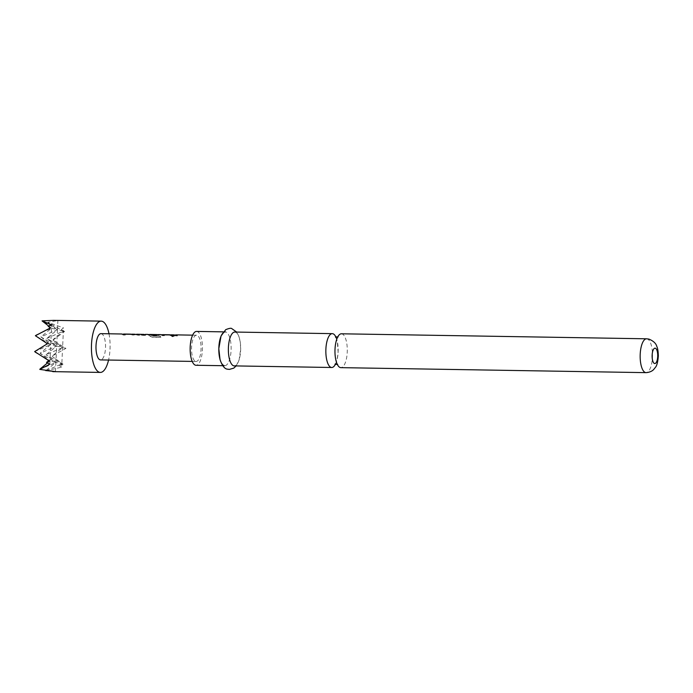 <?xml version="1.0" encoding="UTF-8"?>
<svg xmlns="http://www.w3.org/2000/svg" width="693" height="693" viewBox="0 0 693 693"><rect width="100%" height="100%" fill="white"/><g stroke="black" fill="none" stroke-linecap="round" stroke-linejoin="round"><path stroke-width="0.52" stroke-dasharray="3.46 2.6" d="M173.553 335.525C174.827 335.793 174.523 336.114 172.652 336.469L171.795 335.984M335.516 364.102A16.927 6.159 90.9 0 0 338.115 352.096A16.927 6.159 90.9 0 0 335.958 337.162M129.972 334.329L134.044 335.195L132.285 334.373L121.518 334.199L123.276 335.022L125.286 335.057L123.631 334.017L125.312 334.866L123.302 334.832L122.063 334.043M132.822 334.424L134.07 335.005L132.068 334.979L130.821 334.182M130.379 334.13L130.812 334.39M121.431 334.043L122.055 334.243M145.859 334.632L135.092 334.459L138.193 335.265L145.209 335.386L146.396 334.858L144.629 334.572M137.101 334.494L135.863 334.424M156.055 334.762L151.767 334.918L152.503 335.499L158.255 335.594L159.442 335.074L158.905 334.849L147.6 334.624L152.443 337.136L160.871 337.274L160.23 336.105L152.287 335.975L149.922 334.658M158.905 334.849L158.368 334.598L159.459 334.875L158.281 335.403L152.529 335.308L151.784 334.719L157.562 334.996M156.687 334.563L157.12 334.823M150.364 334.71L152.105 335.906M147.514 334.468L148.137 334.676M169.101 334.97L171.162 335.81L173.172 335.836L171.405 335.014L160.637 334.84L162.405 335.663L164.44 335.507L162.742 334.866M171.951 335.065L173.198 335.646L171.188 335.62L169.95 334.823M171.552 335.014L169.941 335.031M163.184 334.918L164.44 335.507M160.559 334.684L161.183 334.884M176.23 335.126L172.964 335.247L174.22 335.1L175.442 335.88L177.451 335.914L174.991 335.065M108.992 333.783A25.65 9.33 -89.1 0 1 110.022 349.09A25.65 9.33 -89.1 0 1 108.558 360.039M63.02 364.18L61.824 363.877L59.589 365.705L63.02 364.18L52.538 356.696L61.824 363.877L46.015 354.755L55.899 362.404L40.09 353.274L56.67 346.058L46.015 354.755L62.595 347.539L52.252 355.977L65.93 348.371L52.997 340.116L64.562 331.488L61.296 329.591L63.522 327.91L47.843 322.288L57.874 320.521L53.612 320.357M341.398 333.792A16.927 6.159 -89.1 0 1 341.918 333.861A16.927 6.159 -89.1 0 1 347.236 352.243A16.927 6.159 -89.1 0 1 340.843 367.645M223.345 331.86L225.242 331.886A16.927 6.159 -89.1 0 1 225.762 331.956A16.927 6.159 -89.1 0 1 231.107 349.627A16.927 6.159 -89.1 0 1 224.688 365.739A16.927 6.159 -89.1 0 1 224.177 365.67M196.587 331.419A16.927 6.159 -89.1 0 1 197.098 331.488A16.927 6.159 -89.1 0 1 202.443 349.159A16.927 6.159 -89.1 0 1 196.024 365.272M234.797 332.051A16.927 6.159 -89.1 0 1 235.317 332.112A16.927 6.159 -89.1 0 1 240.662 349.783A16.927 6.159 -89.1 0 1 234.243 365.895M195.686 361.417A13.132 4.773 90.9 0 0 196.093 361.477A13.132 4.773 90.9 0 0 201.065 348.977A13.132 4.773 90.9 0 0 196.925 335.265A13.132 4.773 90.9 0 0 196.517 335.213A13.132 4.773 90.9 0 0 191.545 347.713A13.132 4.773 90.9 0 0 195.686 361.417M100.979 333.654A13.132 4.773 -89.1 0 1 101.377 333.705A13.132 4.773 -89.1 0 1 105.527 347.41A13.132 4.773 -89.1 0 1 100.546 359.91M135.109 334.251L138.219 335.074L145.244 335.187L146.414 334.658L145.469 334.381M148.146 334.468L149.974 336.001M157.129 334.615L157.571 334.788M161.192 334.684L162.431 335.473M174.229 334.892L175.468 335.689L177.477 335.715L175.831 334.875M143.867 334.398L136.712 334.234M45.556 370.842L61.677 367.16L61.824 363.877L55.899 362.404L56.67 346.058L50.745 344.577L40.09 353.274L49.974 360.923L51.516 328.231L40.861 336.928L50.745 344.577L47.419 343.745M46.24 370.66L61.824 363.877L62.595 347.539L56.67 346.058L40.861 336.928L57.441 329.712L46.786 338.409L56.67 346.058L57.441 329.712L50.329 327.936M52.997 340.116L62.595 347.539L46.786 338.409L63.366 331.193L57.441 329.712L42.091 320.85M39.804 369.404L55.899 362.404L49.974 360.923L47.462 362.976M65.93 348.371L62.595 347.539L63.366 331.193L48.51 322.617M55.466 371.595L55.899 362.404L45.894 370.564M49.818 364.197L49.974 360.923L48.787 360.629M46.5 362.43L49.974 360.923L35.118 352.347M34.65 351.576L50.745 344.577L35.395 335.715M35.932 335.014L51.516 328.231L48.198 326.316M48.744 326.082L51.516 328.231L51.672 324.956M47.843 322.288L57.441 329.712L57.874 320.521M61.296 329.591L63.366 331.193L63.522 327.91M64.562 331.488L63.366 331.193L53.352 339.362M52.538 356.696L52.252 355.977M61.677 367.16L59.589 365.705M162.405 335.663L164.406 335.698M149.931 336.183L152.399 337.292L160.828 337.43L160.187 336.287L152.287 335.975M646.595 338.799A16.927 6.159 -89.1 0 1 647.115 338.86A16.927 6.159 -89.1 0 1 652.46 356.531A16.927 6.159 -89.1 0 1 646.041 372.643M334.996 364.353C334.641 363.964 336.685 365.549 338.106 352.07L337.318 341.64L335.888 337.517M132.424 334.373L130.423 334.338M122.375 334.208L121.656 334.191M158.506 334.797L156.722 334.771M148.458 334.632L147.739 334.624M161.495 334.849L160.785 334.832M336.781 337.309L338.132 336.928C338.47 337.387 336.486 335.585 335.022 349.22C334.797 362.708 338.427 365.376 337.682 364.397L336.348 363.981M224.688 365.739L222.791 365.705M236.148 365.93L239.111 359.892L240.679 348.951L240.211 341.779L238.816 336.14L236.703 332.077M196.093 361.477L192.204 361.408M196.517 335.213L192.637 335.152"/><path stroke-width="1.04" d="M172.618 336.287C171.336 335.871 171.639 335.551 173.536 335.325C174.801 335.603 174.497 335.923 172.618 336.287L171.76 335.897M172.652 336.469C171.362 336.062 171.656 335.741 173.553 335.525L174.35 335.715M335.958 337.162A16.927 6.159 90.9 0 0 332.805 333.714A16.927 6.159 90.9 0 0 332.285 333.645A16.927 6.159 90.9 0 0 325.892 349.038A16.927 6.159 90.9 0 0 331.211 367.42A16.927 6.159 90.9 0 0 331.73 367.489A16.927 6.159 90.9 0 0 335.516 364.102M130.197 334.13L123.623 334.225L131.107 334.277M142.602 334.754L143.858 334.606M133.836 334.606L135.092 334.459M149.931 334.658L157.571 334.788M162.751 334.866L170.235 334.918M172.964 335.247L174.22 335.1M108.558 360.039A25.65 9.33 -89.1 0 1 100.338 372.418A25.65 9.33 -89.1 0 1 91.502 344.464A25.65 9.33 -89.1 0 1 101.178 321.136A25.65 9.33 -89.1 0 1 108.992 333.783M101.178 321.136L53.612 320.357L42.091 320.85L51.672 324.956L48.198 326.316L50.329 327.936L35.395 335.715L47.419 343.745L34.65 351.576L48.787 360.629L46.5 362.43L49.818 364.197L39.804 369.404L55.466 371.595L45.894 370.564M340.843 367.645A16.927 6.159 -89.1 0 1 340.324 367.576A16.927 6.159 -89.1 0 1 335.014 349.194A16.927 6.159 -89.1 0 1 341.398 333.792L646.595 338.799A16.927 6.159 -89.1 0 0 640.176 354.903A16.927 6.159 -89.1 0 0 645.521 372.574A16.927 6.159 -89.1 0 0 646.041 372.643L340.843 367.645M222.791 365.705L196.024 365.272A16.927 6.159 -89.1 0 1 195.513 365.202A16.927 6.159 -89.1 0 1 190.168 347.531A16.927 6.159 -89.1 0 1 196.587 331.419L223.345 331.86M331.73 367.489L234.243 365.895A16.927 6.159 -89.1 0 1 233.732 365.826A16.927 6.159 -89.1 0 1 228.387 348.155A16.927 6.159 -89.1 0 1 234.797 332.051L332.285 333.645M192.204 361.408L100.546 359.91A13.132 4.773 -89.1 0 1 100.147 359.858A13.132 4.773 -89.1 0 1 95.998 346.145A13.132 4.773 -89.1 0 1 100.979 333.654L121.665 333.991M132.831 334.217L122.496 334.208M137.11 334.286L135.646 334.476M158.914 334.65L148.579 334.632M171.959 334.858L161.625 334.849M176.239 334.927L174.671 335.065M169.508 334.979L169.95 334.823M162.751 334.667L169.326 334.771M156.679 334.771L157.129 334.615M149.931 334.45L156.497 334.563M171.552 334.806L174.229 334.892M160.559 334.684L161.192 334.684M147.514 334.468L148.146 334.468M145.876 334.433L144.309 334.572M136.712 334.234L143.867 334.398M132.432 334.165L135.109 334.251M121.431 334.043L122.063 334.043M173.553 335.525L174.376 335.611M130.379 334.338L130.821 334.182M224.177 365.67A16.927 6.159 -89.1 0 1 218.832 347.999A16.927 6.159 -89.1 0 1 225.242 331.886M47.462 362.976L39.96 369.092M42.23 321.041L48.744 326.082M655.275 348.198A7.692 2.798 -89.1 0 1 657.692 356.557A7.692 2.798 -89.1 0 1 654.556 363.522A7.692 2.798 -89.1 0 1 652.139 355.162A7.692 2.798 -89.1 0 1 655.275 348.198M335.888 337.517L335.447 336.885L338.132 336.928M337.682 364.397L334.996 364.353L335.455 363.738M123.623 334.225L122.375 334.208M144.629 334.572L143.46 334.554M135.863 334.424L134.702 334.407M149.922 334.45L148.458 334.632M162.742 334.667L161.495 334.849M174.991 335.065L173.822 335.048M646.041 372.643C651.818 372.245 653.863 369.248 653.759 369.421L655.353 367.429C656.869 365.817 657.865 361.945 658.35 355.812C658.177 351.178 657.683 348.129 656.877 346.647C656.115 343.503 653.464 340.982 648.917 339.102L646.595 338.799M236.703 332.077L231.774 328.603C231.141 327.936 229.114 328.3 225.701 329.677L221.041 335.992L218.815 348.648L220.036 359.624C222.262 365.956 224.818 369.144 227.72 369.187L229.374 369.404L233.766 368.13L236.148 365.93M169.551 334.771L162.794 334.667M156.722 334.563L149.974 334.45M192.637 335.152L175.831 334.875M160.785 334.632L158.515 334.589M147.748 334.416L145.469 334.381M130.423 334.13L123.666 334.026M100.338 372.418L52.772 371.639"/></g></svg>
